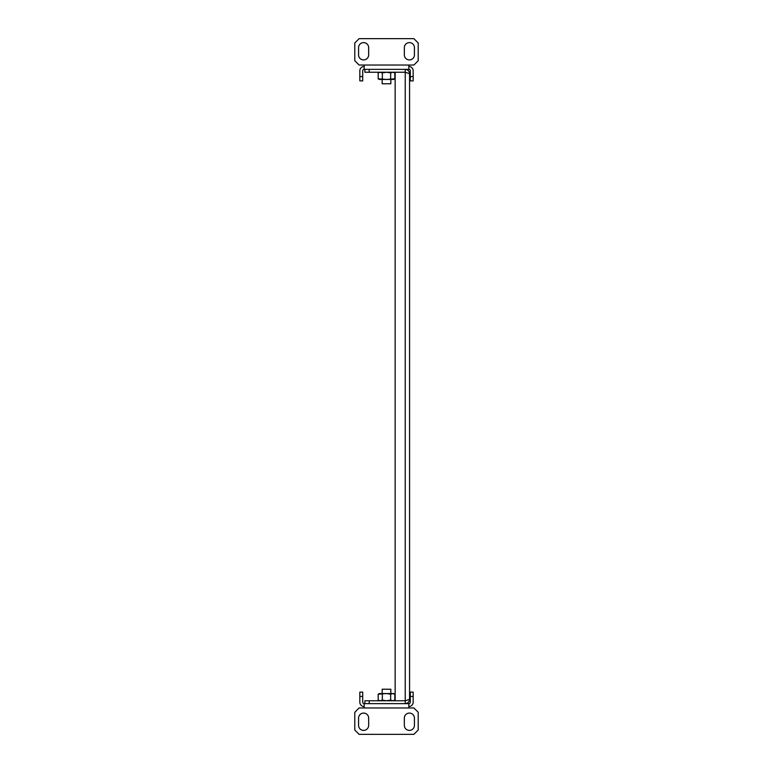 <?xml version="1.0" encoding="UTF-8"?>
<svg xmlns="http://www.w3.org/2000/svg" width="773" height="773" viewBox="0 0 773 773"><rect width="100%" height="100%" fill="white"/><g stroke="black" fill="none" stroke-linecap="round" stroke-linejoin="round"><path stroke-width="1.16" d="M409.564 73.677C409.313 71.058 407.873 69.618 405.236 69.357L405.236 72.237L409.564 73.677L409.564 699.323L405.835 700.638M369.204 69.357L369.204 72.237L364.875 72.237L364.875 69.357M409.564 699.323C409.304 701.952 407.864 703.391 405.236 703.643L405.236 700.763L395.148 700.763L395.148 72.237L405.236 72.237L369.204 72.237M364.875 703.643L364.875 700.763L369.204 700.763L369.204 703.643M405.236 72.237L405.236 700.763L369.204 700.763M363.619 42.612A5.044 5.044 0 0 0 358.566 47.655L358.566 54.864A5.044 5.044 0 0 0 363.619 59.917A5.044 5.044 0 0 0 368.663 54.864L368.663 47.655A5.044 5.044 0 0 0 363.619 42.612M409.381 42.612A5.044 5.044 0 0 0 404.337 47.655L404.337 54.864A5.044 5.044 0 0 0 409.381 59.917A5.044 5.044 0 0 0 414.434 54.864L414.434 47.655A5.044 5.044 0 0 0 409.381 42.612M408.84 69.357L364.16 69.357L364.16 65.029L359.107 65.029L354.788 60.709L354.788 42.979L359.107 38.65L413.893 38.65L418.212 42.979L418.212 60.709L413.893 65.029L408.84 65.029L408.84 69.357A1.44 1.44 0 0 1 410.289 70.797L410.289 76.566L413.169 76.566L413.169 80.885L410.289 80.885L410.289 76.566M364.16 69.357A1.44 1.44 0 0 0 362.711 70.797L362.711 80.885L359.832 80.885L359.832 70.797A4.329 4.329 0 0 1 364.16 66.468M359.832 76.566L362.711 76.566M413.169 76.566L413.169 70.797A4.329 4.329 0 0 0 408.84 66.468M409.381 730.388A5.044 5.044 0 0 0 414.434 725.345L414.434 718.136A5.044 5.044 0 0 0 409.381 713.083A5.044 5.044 0 0 0 404.337 718.136L404.337 725.345A5.044 5.044 0 0 0 409.381 730.388M363.619 730.388A5.044 5.044 0 0 0 368.663 725.345L368.663 718.136A5.044 5.044 0 0 0 363.619 713.083A5.044 5.044 0 0 0 358.566 718.136L358.566 725.345A5.044 5.044 0 0 0 363.619 730.388M364.16 703.643L408.84 703.643L408.84 707.971L413.893 707.971L418.212 712.291L418.212 730.021L413.893 734.35L359.107 734.35L354.788 730.021L354.788 712.291L359.107 707.971L364.16 707.971L364.16 703.643A1.44 1.44 0 0 1 362.711 702.203L362.711 696.434L359.832 696.434L359.832 692.115L362.711 692.115L362.711 696.434M408.84 703.643A1.44 1.44 0 0 0 410.289 702.203L410.289 692.115L413.169 692.115L413.169 702.203A4.329 4.329 0 0 1 408.84 706.532M413.169 696.434L410.289 696.434M359.832 696.434L359.832 702.203A4.329 4.329 0 0 0 364.16 706.532M382.171 693.555L382.171 689.226L390.829 689.226L390.829 693.555M390.829 79.445L390.829 83.774L382.171 83.774L382.171 79.445M379.292 72.237L378.181 72.884L380.258 72.237L382.335 72.884L386.5 72.237L390.665 72.884L392.742 72.237L394.819 72.884L394.819 78.807L386.5 79.445L393.708 79.445L394.819 78.807M378.181 72.884L378.181 78.807L386.5 79.445L379.292 79.445L378.181 78.807M382.335 72.884L382.335 78.807M390.665 72.884L390.665 78.807M393.708 700.763L394.819 700.116L392.742 700.763L394.819 700.116L392.742 700.763L394.819 700.116L394.819 694.193L393.708 693.555L394.819 694.193L392.742 693.555L390.665 694.193L386.5 693.555L378.181 694.193L378.181 700.116L380.258 700.763L382.335 700.116L382.335 694.193M392.742 700.763L390.665 700.116L390.665 694.193M390.665 700.116L386.5 700.763L382.335 700.116M393.708 693.555L379.292 693.555L378.181 694.193M408.84 65.029L364.16 65.029M364.16 707.971L408.84 707.971M393.708 72.237L394.819 72.884M379.292 700.763L378.181 700.116"/></g></svg>
